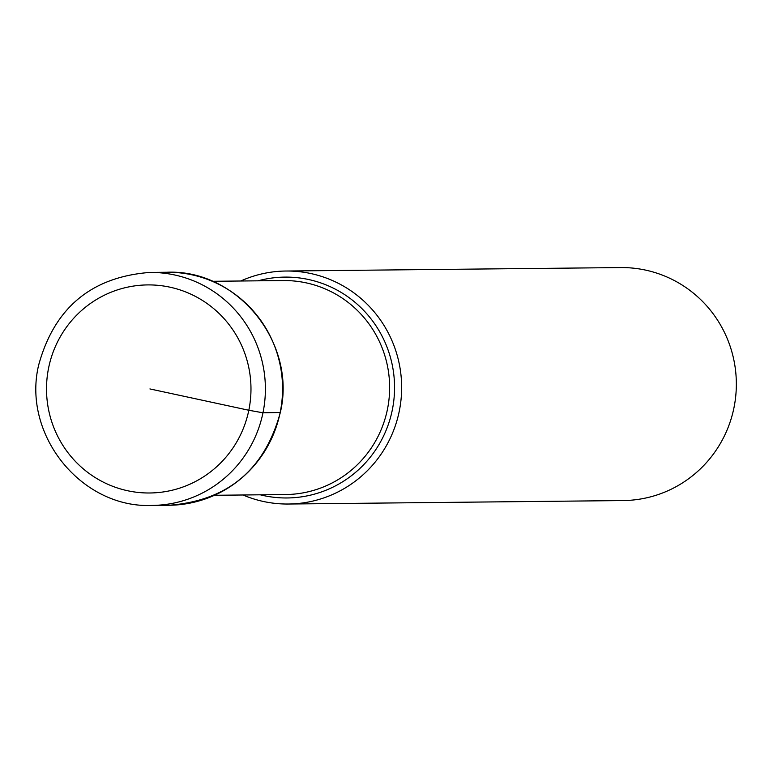 <?xml version="1.0" encoding="UTF-8"?>
<svg xmlns="http://www.w3.org/2000/svg" width="773" height="773" viewBox="0 0 773 773"><rect width="100%" height="100%" fill="white"/><g stroke="black" fill="none" stroke-linecap="round" stroke-linejoin="round"><path stroke-width="1.16" d="M242.983 494.981A116.501 114.481 -90.6 0 0 288.368 504.025A116.501 114.481 -90.6 0 0 399.226 411.391A116.501 114.481 -90.6 0 0 285.962 271.023A116.501 114.481 -90.6 0 0 240.78 280.995M285.962 271.023L620.661 267.574A116.501 114.481 89.4 0 1 645.271 270.038A116.501 114.481 89.4 0 1 733.925 407.931A116.501 114.481 89.4 0 1 623.067 500.566L288.368 504.025M149.923 388.935L248.819 410.26L262.975 412.792L280.174 412.492M248.819 410.26A104.046 102.239 89.4 0 1 127.835 490.787A104.046 102.239 89.4 0 1 48.67 367.639A104.046 102.239 89.4 0 1 169.645 287.112A104.046 102.239 89.4 0 1 248.819 410.26M152.117 505.426A116.501 114.481 -90.6 0 0 262.975 412.792A116.501 114.481 -90.6 0 0 149.72 272.434C91.349 276.995 54.332 307.886 38.65 365.107C21.876 434.726 81.484 508.595 152.117 505.426L169.287 505.252A116.501 114.481 89.4 0 0 280.145 412.618A116.501 114.481 89.4 0 0 166.881 272.251L149.72 272.434M212.324 281.295L283.391 280.56A107.003 105.138 89.4 0 1 387.418 409.468A107.003 105.138 89.4 0 1 387.37 409.69A107.003 105.138 89.4 0 1 285.604 494.546L214.536 495.28M260.279 494.807A110.442 108.52 -90.6 0 0 392.22 410.386A110.442 108.52 -90.6 0 0 392.269 410.154A110.442 108.52 -90.6 0 0 258.066 280.821M166.881 272.251C237.466 269.081 297.074 342.951 280.299 412.579C264.617 469.81 227.61 500.691 169.287 505.252"/></g></svg>
